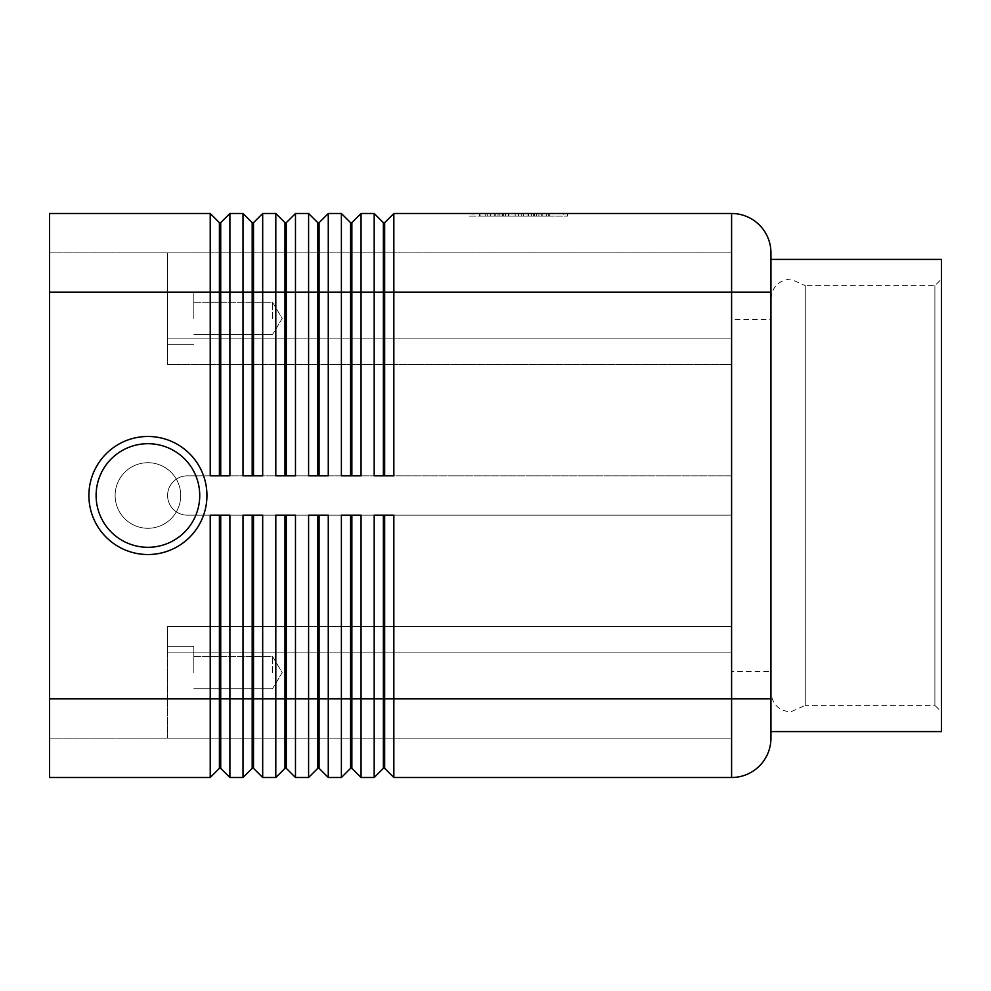 <?xml version="1.0" encoding="UTF-8"?>
<svg xmlns="http://www.w3.org/2000/svg" width="991" height="991" viewBox="0 0 991 991"><rect width="100%" height="100%" fill="white"/><g stroke="black" fill="none" stroke-linecap="round" stroke-linejoin="round"><path stroke-width="0.74" stroke-dasharray="4.96 3.72" d="M88.893 495.5A59.026 59.026 0 0 1 147.919 436.474A59.026 59.026 0 0 1 206.946 495.5A59.026 59.026 0 0 1 147.919 554.526A59.026 59.026 0 0 1 88.893 495.5M770.936 692.238L770.936 495.5L770.936 692.238C772.138 704.167 778.691 710.72 790.62 711.922L805.274 705.357L805.274 495.5L805.274 705.357L934.897 705.357L934.897 285.643L934.897 705.357L941.45 711.922L941.45 279.078L941.45 711.922M770.936 495.5L770.936 298.762L770.936 495.5M220.72 243.043L220.72 222.678L229.9 213.499L229.9 475.829L210.228 475.829L210.228 213.499L219.407 222.678L219.407 475.829L210.228 475.829L229.9 475.829L220.72 475.829L220.72 243.043M229.9 213.499L243.018 213.499L252.197 222.678L252.197 475.829L262.689 475.829L253.51 475.829L253.51 222.678L262.689 213.499L262.689 475.829L243.018 475.829L243.018 292.196L49.55 292.196L49.55 698.804L49.55 213.499L210.228 213.499M262.689 213.499L275.808 213.499L284.987 222.678L284.987 475.829L295.479 475.829L286.3 475.829L286.3 222.678L295.479 213.499L295.479 475.829L275.808 475.829L275.808 292.196L243.018 292.196L243.018 213.499M295.479 213.499L308.597 213.499L317.777 222.678L317.777 475.829L328.269 475.829L319.09 475.829L319.09 222.678L328.269 213.499L328.269 475.829L308.597 475.829L308.597 292.196L275.808 292.196L275.808 213.499M328.269 213.499L341.387 213.499L350.566 222.678L350.566 475.829L361.058 475.829L351.879 475.829L351.879 222.678L361.058 213.499L361.058 475.829L341.387 475.829L341.387 292.196L308.597 292.196L308.597 213.499M759.416 765.969A39.343 39.343 0 0 1 731.593 777.501A39.343 39.343 0 0 0 770.936 738.146L770.936 698.804L731.593 698.804L731.593 292.196L770.936 292.196L770.936 259.407L770.936 731.593L770.936 252.854A39.343 39.343 0 0 0 731.593 213.499L393.848 213.499L393.848 475.829L374.177 475.829L374.177 292.196L341.387 292.196L341.387 213.499M361.058 213.499L374.177 213.499L383.356 222.678L383.356 475.829L393.848 475.829L384.669 475.829L384.669 222.678L393.848 213.499M770.936 252.854A39.343 39.343 0 0 0 731.593 213.499L731.593 292.196L374.177 292.196L374.177 213.499M49.55 292.196L167.59 292.196L167.59 252.854L167.59 356.661L167.59 252.854L731.593 252.854L731.593 356.661L731.593 252.854L167.59 252.854L167.59 364.341L731.593 364.341L731.593 475.829L187.274 475.829A19.671 19.671 0 0 0 167.59 495.5A19.671 19.671 0 0 0 187.274 515.171L731.593 515.171L187.274 515.171A19.671 19.671 0 0 1 167.59 495.5A19.671 19.671 0 0 1 187.274 475.829A19.671 19.671 0 0 0 167.59 495.5A19.671 19.671 0 0 0 187.274 515.171A19.671 19.671 0 0 1 167.59 495.5A19.671 19.671 0 0 1 187.274 475.829L731.593 475.829L731.593 626.659L167.59 626.659L167.59 698.804L167.59 626.659L731.593 626.659L731.593 634.339L731.593 626.659L167.59 626.659L167.59 634.339L167.59 626.659L731.593 626.659L731.593 515.171L187.274 515.171L731.593 515.171L731.593 475.829L187.274 475.829L731.593 475.829L731.593 356.661L731.593 364.341L167.59 364.341L167.59 356.661L167.59 364.341L731.593 364.341L167.59 364.341L167.59 292.196L167.59 318.433L167.59 292.196L167.59 318.433L167.59 292.196L49.55 292.196L49.55 777.501L210.228 777.501L210.228 698.804L220.72 698.804L220.72 768.322L219.407 768.322L219.407 515.171L229.9 515.171L229.9 777.501L243.018 777.501L243.018 515.171L262.689 515.171L262.689 777.501L275.808 777.501L275.808 515.171L295.479 515.171L286.3 515.171L295.479 515.171L295.479 777.501L308.597 777.501L308.597 515.171L328.269 515.171L319.09 515.171L328.269 515.171L328.269 777.501L341.387 777.501L341.387 515.171L361.058 515.171L351.879 515.171L361.058 515.171L361.058 777.501L374.177 777.501L374.177 515.171L393.848 515.171L384.669 515.171L393.848 515.171L393.848 777.501L731.593 777.501L731.593 698.804L384.669 698.804L384.669 768.322L383.356 768.322L383.356 515.171L384.669 515.171L384.669 698.804L351.879 698.804L351.879 768.322L350.566 768.322L350.566 515.171L351.879 515.171L351.879 698.804L319.09 698.804L319.09 768.322L317.777 768.322L317.777 515.171L319.09 515.171L319.09 698.804L286.3 698.804L286.3 768.322L284.987 768.322L284.987 515.171L286.3 515.171L286.3 698.804L253.51 698.804L253.51 768.322L252.197 768.322L252.197 515.171L262.689 515.171L253.51 515.171L253.51 698.804L220.72 698.804L220.72 515.171L229.9 515.171L220.72 515.171M210.228 777.501L219.407 768.322M115.129 495.5A32.79 32.79 0 0 0 147.919 528.29A32.79 32.79 0 0 0 180.709 495.5A32.79 32.79 0 0 1 147.919 528.29A32.79 32.79 0 0 0 180.709 495.5A32.79 32.79 0 0 1 147.919 528.29A32.79 32.79 0 0 1 115.129 495.5A32.79 32.79 0 0 0 147.919 528.29A32.79 32.79 0 0 1 115.129 495.5A32.79 32.79 0 0 1 147.919 462.71A32.79 32.79 0 0 1 180.709 495.5A32.79 32.79 0 0 0 147.919 462.71A32.79 32.79 0 0 0 115.129 495.5A32.79 32.79 0 0 1 147.919 462.71A32.79 32.79 0 0 1 180.709 495.5A32.79 32.79 0 0 1 147.919 528.29A32.79 32.79 0 0 1 115.129 495.5A32.79 32.79 0 0 1 147.919 462.71A32.79 32.79 0 0 1 180.709 495.5A32.79 32.79 0 0 1 147.919 528.29A32.79 32.79 0 0 1 115.129 495.5A32.79 32.79 0 0 0 147.919 528.29A32.79 32.79 0 0 0 180.709 495.5A32.79 32.79 0 0 1 147.919 528.29A32.79 32.79 0 0 1 115.129 495.5A32.79 32.79 0 0 1 147.919 462.71A32.79 32.79 0 0 1 180.709 495.5A32.79 32.79 0 0 0 147.919 462.71A32.79 32.79 0 0 0 115.129 495.5A32.79 32.79 0 0 1 147.919 462.71A32.79 32.79 0 0 1 180.709 495.5A32.79 32.79 0 0 0 147.919 462.71A32.79 32.79 0 0 0 115.129 495.5M147.919 436.474A59.026 59.026 0 0 1 206.946 495.5A59.026 59.026 0 0 1 147.919 554.526A59.026 59.026 0 0 0 206.946 495.5A59.026 59.026 0 0 0 147.919 436.474A59.026 59.026 0 0 0 88.893 495.5A59.026 59.026 0 0 0 147.919 554.526A59.026 59.026 0 0 1 88.893 495.5A59.026 59.026 0 0 1 147.919 436.474A59.026 59.026 0 0 1 206.946 495.5A59.026 59.026 0 0 1 147.919 554.526A59.026 59.026 0 0 0 206.946 495.5A59.026 59.026 0 0 0 147.919 436.474A59.026 59.026 0 0 0 88.893 495.5A59.026 59.026 0 0 0 147.919 554.526A59.026 59.026 0 0 1 88.893 495.5A59.026 59.026 0 0 1 147.919 436.474M193.827 318.433L193.827 292.196L193.827 318.433M272.525 318.433L272.525 302.305L272.525 318.433M193.827 672.567L193.827 646.33L193.827 672.567M272.525 672.567L272.525 656.438L272.525 672.567M731.593 671.514L731.593 319.486L770.936 319.486L770.936 671.514L731.593 671.514L731.593 319.486M770.936 298.762C772.138 286.833 778.691 280.28 790.62 279.078L805.274 285.643L805.274 495.5L805.274 285.643L934.897 285.643L941.45 279.078M731.593 634.339L731.593 738.146L731.593 634.339M941.45 259.407L941.45 731.593M770.936 671.514L770.936 319.486M469.288 213.499L567.62 213.499L469.288 213.499L469.288 216.125L563.829 216.125L469.288 216.125M167.59 318.433L167.59 344.67L167.59 318.433M167.59 634.339L167.59 652.896L167.59 634.339M167.59 698.804L167.59 652.896L167.59 738.146L167.59 698.804L49.55 698.804L167.59 698.804M731.593 738.146L167.59 738.146L731.593 738.146M49.55 738.146L167.59 738.146L49.55 738.146M49.55 252.854L167.59 252.854L49.55 252.854M49.55 698.804L210.228 698.804L210.228 515.171L219.407 515.171M383.356 515.171L384.669 515.171M350.566 515.171L351.879 515.171M317.777 515.171L319.09 515.171M284.987 515.171L286.3 515.171M252.197 515.171L253.51 515.171M374.177 475.829L383.356 475.829L374.177 475.829M341.387 475.829L350.566 475.829L341.387 475.829M308.597 475.829L317.777 475.829L308.597 475.829M275.808 475.829L284.987 475.829L275.808 475.829M243.018 475.829L252.197 475.829L243.018 475.829M383.356 222.678L384.669 222.678M383.356 475.829L384.669 475.829M350.566 222.678L351.879 222.678M350.566 475.829L351.879 475.829M317.777 222.678L319.09 222.678M317.777 475.829L319.09 475.829M284.987 222.678L286.3 222.678M284.987 475.829L286.3 475.829M252.197 222.678L253.51 222.678M252.197 475.829L253.51 475.829M219.407 222.678L220.72 222.678M219.407 475.829L220.72 475.829M538.869 216.125L479.632 216.125L538.869 216.125L538.869 213.499L542.151 213.499L521.737 213.499L521.737 216.125L521.737 213.499L494.757 213.499L538.869 213.499L479.632 213.499L542.151 213.499L538.869 213.499L538.869 216.125L538.869 213.499M503.713 213.499L503.713 216.125M515.171 213.499L515.171 216.125L515.171 213.499M533.195 213.499L533.195 216.125M505.472 213.499L546.425 213.499L490.471 213.499L536.552 213.499L505.472 213.499L505.472 216.125L502.189 216.125L536.552 216.125L487.2 216.125L549.708 216.125L505.472 216.125L505.472 213.499M531.436 213.499L534.719 213.499L531.436 213.499L531.436 216.125L531.436 213.499M473.066 213.499L518.454 213.499L473.066 213.499L473.066 216.125M563.829 213.499L518.454 213.499L518.454 216.125L567.62 216.125L518.454 216.125L518.454 213.499L563.829 213.499L563.829 216.125M518.454 213.499L518.454 216.125L518.454 213.499M567.62 213.499L567.62 216.125M499.935 213.499L499.935 216.125M536.552 213.499L536.552 216.125L536.552 213.499L523.384 213.499L536.552 213.499M523.384 213.499L523.384 216.125M490.471 213.499L487.2 213.499L490.471 213.499L490.471 216.125L490.471 213.499M548.395 213.499L534.347 213.499L548.395 213.499L548.395 216.125L548.395 213.499M534.347 213.499L534.347 216.125M96.115 495.5A51.805 51.805 0 0 1 147.919 443.695A51.805 51.805 0 0 1 199.736 495.5A51.805 51.805 0 0 1 147.919 547.305A51.805 51.805 0 0 1 96.115 495.5A51.805 51.805 0 0 1 147.919 443.695A51.805 51.805 0 0 1 199.736 495.5A51.805 51.805 0 0 1 147.919 547.305A51.805 51.805 0 0 1 96.115 495.5A51.805 51.805 0 0 1 147.919 443.695A51.805 51.805 0 0 1 199.736 495.5A51.805 51.805 0 0 1 147.919 547.305A51.805 51.805 0 0 1 96.115 495.5M731.593 338.104L167.59 338.104L731.593 338.104M167.59 652.896L731.593 652.896L167.59 652.896M498.039 213.499L498.039 216.125L498.039 213.499M495.203 213.499L495.203 216.125L495.203 213.499M502.759 213.499L502.759 216.125M508.445 213.499L508.445 216.125M528.463 213.499L528.463 216.125M534.149 213.499L534.149 216.125M541.705 213.499L541.705 216.125M480.078 213.499L480.078 216.125M485.751 213.499L485.751 216.125M546.425 213.499L546.425 216.125L546.425 213.499M193.827 302.305L272.525 302.305L282.212 318.433L272.525 334.562L282.212 318.433L272.525 302.305L193.827 302.305M167.59 292.196L193.827 292.196L167.59 292.196M193.827 656.438L272.525 656.438L282.212 672.567L272.525 688.695L282.212 672.567L272.525 656.438L193.827 656.438M167.59 646.33L193.827 646.33L167.59 646.33M193.827 344.67L167.59 344.67L193.827 344.67M272.525 334.562L193.827 334.562L272.525 334.562M272.525 688.695L193.827 688.695L272.525 688.695M494.757 213.499L494.757 216.125M508.879 213.499L508.879 216.125M528.03 213.499L528.03 216.125M542.151 213.499L542.151 216.125L542.151 213.499M502.189 213.499L502.189 216.125L502.189 213.499M534.719 213.499L534.719 216.125M479.632 213.499L479.632 216.125M487.2 213.499L487.2 216.125M549.708 213.499L549.708 216.125L549.708 213.499"/><path stroke-width="1.49" d="M206.946 495.5A59.026 59.026 0 0 1 147.919 554.526A59.026 59.026 0 0 1 88.893 495.5A59.026 59.026 0 0 1 147.919 436.474A59.026 59.026 0 0 1 206.946 495.5M219.407 475.829L219.407 222.678L220.72 222.678L220.72 475.829M49.55 698.804L49.55 777.501L210.228 777.501L219.407 768.322L220.72 768.322L229.9 777.501L229.9 515.171L210.228 515.171L210.228 698.804L49.55 698.804L49.55 213.499L210.228 213.499L210.228 475.829L229.9 475.829L229.9 213.499L243.018 213.499L243.018 475.829L262.689 475.829L262.689 213.499L275.808 213.499L275.808 475.829L295.479 475.829L295.479 213.499L308.597 213.499L308.597 475.829L328.269 475.829L328.269 213.499L341.387 213.499L341.387 475.829L361.058 475.829L361.058 213.499L374.177 213.499L374.177 475.829L393.848 475.829L393.848 213.499L731.593 213.499A39.343 39.343 0 0 1 770.936 252.854L770.936 698.804L770.936 292.196L731.593 292.196L731.593 698.804L770.936 698.804L770.936 738.146A39.343 39.343 0 0 1 731.593 777.501A39.343 39.343 0 0 0 759.416 765.969M210.228 213.499L219.407 222.678M252.197 475.829L252.197 222.678L253.51 222.678L253.51 475.829M243.018 213.499L252.197 222.678M284.987 475.829L284.987 222.678L286.3 222.678L286.3 475.829M275.808 213.499L284.987 222.678M317.777 475.829L317.777 222.678L319.09 222.678L319.09 475.829M308.597 213.499L317.777 222.678M350.566 475.829L350.566 222.678L351.879 222.678L351.879 475.829M341.387 213.499L350.566 222.678M383.356 475.829L383.356 222.678L384.669 222.678L384.669 475.829M374.177 213.499L383.356 222.678M252.197 515.171L252.197 768.322L253.51 768.322L262.689 777.501L262.689 515.171L243.018 515.171L243.018 777.501L229.9 777.501L220.72 768.322L220.72 515.171M219.407 515.171L219.407 698.804L210.228 698.804L210.228 777.501M284.987 515.171L284.987 768.322L286.3 768.322L295.479 777.501L295.479 515.171L275.808 515.171L275.808 777.501L262.689 777.501L253.51 768.322L253.51 698.804L219.407 698.804L219.407 768.322M350.566 515.171L350.566 768.322L351.879 768.322L361.058 777.501L361.058 515.171L341.387 515.171L341.387 777.501L328.269 777.501L328.269 515.171L308.597 515.171L308.597 777.501L295.479 777.501L286.3 768.322L286.3 515.171M317.777 515.171L317.777 768.322L319.09 768.322L319.09 698.804L351.879 698.804L351.879 768.322L361.058 777.501L374.177 777.501L374.177 698.804L351.879 698.804L351.879 515.171M252.197 768.322L243.018 777.501L252.197 768.322M284.987 768.322L275.808 777.501L284.987 768.322M319.09 768.322L328.269 777.501L319.09 768.322M317.777 768.322L308.597 777.501L317.777 768.322M350.566 768.322L341.387 777.501L350.566 768.322M383.356 515.171L383.356 768.322L384.669 768.322L384.669 515.171M384.669 768.322L393.848 777.501L393.848 515.171L374.177 515.171L374.177 698.804L731.593 698.804L731.593 777.501L393.848 777.501L384.669 768.322M383.356 768.322L374.177 777.501L383.356 768.322M770.936 259.407L941.45 259.407L941.45 731.593L770.936 731.593M253.51 515.171L253.51 698.804L319.09 698.804L319.09 515.171M384.669 222.678L393.848 213.499M351.879 222.678L361.058 213.499M319.09 222.678L328.269 213.499M286.3 222.678L295.479 213.499M253.51 222.678L262.689 213.499M220.72 222.678L229.9 213.499M199.736 495.5A51.805 51.805 0 0 1 147.919 547.305A51.805 51.805 0 0 1 96.115 495.5A51.805 51.805 0 0 1 147.919 443.695A51.805 51.805 0 0 1 199.736 495.5M49.55 292.196L731.593 292.196L731.593 213.499A39.343 39.343 0 0 1 770.936 252.854"/></g></svg>
